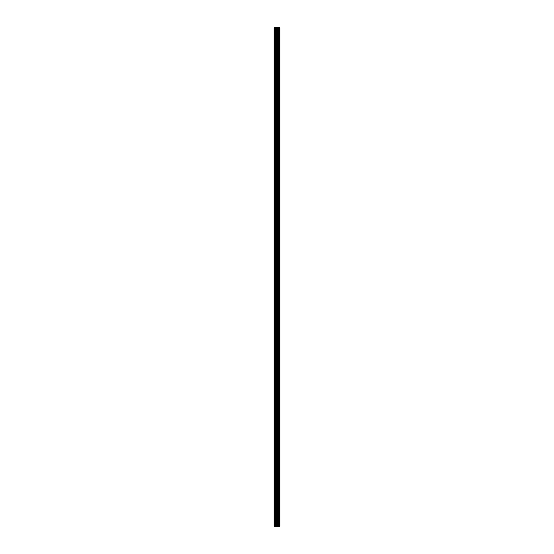 <?xml version="1.0" encoding="UTF-8"?>
<svg xmlns="http://www.w3.org/2000/svg" width="554" height="554" viewBox="0 0 554 554"><rect width="100%" height="100%" fill="white"/><g stroke="black" fill="none" stroke-linecap="round" stroke-linejoin="round"><path stroke-width="0.83" d="M276.252 526.3L279.936 526.3L279.936 27.7L274.064 27.7L274.064 526.3L276.252 526.3L276.252 27.7M277.976 526.3L277.976 27.7M277.866 526.3L277.866 27.7M274.382 526.3L274.382 27.7M279.853 526.3L279.853 27.7M279.763 526.3L279.763 27.7M279.327 526.3L279.327 27.7M279.161 526.3L279.161 27.7M278.565 526.3L278.565 27.7M278.392 526.3L278.392 27.7M277.332 526.3L277.332 27.7M276.972 526.3L276.972 27.7M276.612 526.3L276.612 27.7M275.276 526.3L275.276 27.7M275.096 526.3L275.096 27.7"/></g></svg>
